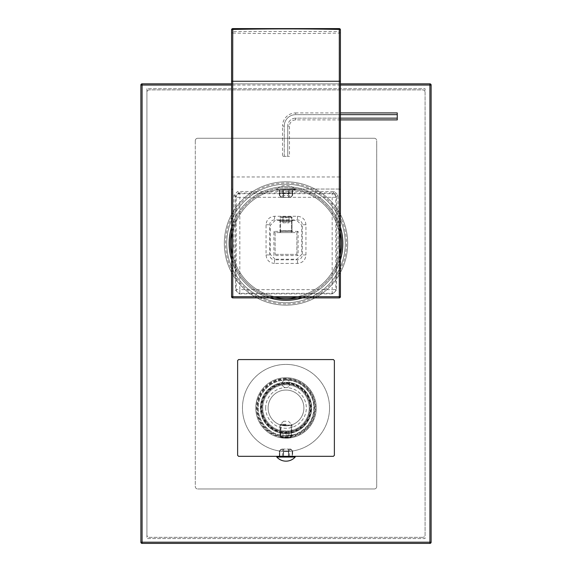 <?xml version="1.0" encoding="UTF-8"?>
<svg xmlns="http://www.w3.org/2000/svg" width="572" height="572" viewBox="0 0 572 572"><rect width="100%" height="100%" fill="white"/><g stroke="black" fill="none" stroke-linecap="round" stroke-linejoin="round"><path stroke-width="0.43" stroke-dasharray="2.86 2.15" d="M338.002 246.031L340.419 246.031L340.419 296.689L339.21 297.898L232.79 297.898L231.581 296.689L231.581 246.031L233.998 246.031L235.45 275.59L235.564 290.283L239.225 293.879L332.775 293.879L336.436 290.283L336.55 275.59L338.002 246.031L338.002 195.088L334.391 191.477L237.609 191.477L233.998 195.088L233.998 246.031M340.419 246.031L340.419 190.233A1.208 1.208 0 0 1 340.419 190.269L340.419 190.233A1.208 1.208 0 0 1 340.419 190.269L340.419 190.047M340.419 29.808L340.419 179.351M295.431 190.183L286 190.183L295.431 190.183L295.431 189.053L290.962 189.053L339.21 189.053A1.208 1.208 0 0 1 340.419 190.269L340.419 179.744M232.79 189.053A1.208 1.208 180 0 0 231.581 190.269A1.208 1.208 0 0 1 232.79 189.053L232.697 176.963L339.303 176.963L339.21 189.053L286 189.053A54.419 54.419 0 0 1 340.419 243.479A54.419 54.419 0 0 1 286 297.898A54.419 54.419 0 0 1 231.581 243.479A54.419 54.419 0 0 1 286 189.053A54.419 54.419 0 0 1 340.419 243.479A54.419 54.419 0 0 1 286 297.898A54.419 54.419 0 0 1 231.581 243.479A54.419 54.419 0 0 1 286 189.053A54.419 54.419 0 0 1 340.419 243.479A54.419 54.419 0 0 1 286 297.898A54.419 54.419 0 0 1 231.581 243.479A54.419 54.419 0 0 1 286 189.053L295.431 189.053M231.581 178.557L231.581 246.031M290.962 189.053L281.038 189.053M339.21 189.053A1.208 1.208 0 0 1 340.419 190.233A1.208 1.208 0 0 0 339.21 189.053M340.419 176.963L339.303 176.963L339.303 81.253L231.581 81.253L231.581 176.963L232.697 176.963L232.697 33.04A725.618 206.735 180 0 0 339.303 33.04L340.419 32.683A1.208 1.158 180 0 0 339.21 31.524L339.303 81.253L340.419 81.253M231.581 81.253L231.581 32.683A1.208 1.158 180 0 1 232.79 31.524L232.79 28.65L339.21 28.65L339.21 31.524L232.79 31.524L232.697 33.04L231.581 32.683M286 190.183L276.569 190.183L286 190.183M286 193.35C294.58 193.272 294.58 193.193 286 193.114C277.42 193.193 277.42 193.272 286 193.35C294.58 193.272 294.58 193.193 286 193.114C277.42 193.193 277.42 193.272 286 193.35M334.391 191.477L332.168 193.686L239.832 193.686L239.139 192.986A3.625 3.625 135 0 0 235.514 196.618L235.45 275.59M336.55 275.59L336.55 196.532L332.947 192.928L239.139 192.986M235.514 196.618L236.207 197.311A3.625 3.625 135 0 1 239.832 193.686L239.832 197.311L236.207 197.311L236.207 289.639L239.832 289.639L239.832 293.272L332.168 293.272L332.168 289.639L335.793 289.639L335.793 197.311L239.832 197.311L239.832 289.639L332.168 289.639L332.168 193.686A3.625 3.625 -135 0 1 335.793 197.311L336.486 196.618A3.625 3.625 -135 0 0 332.861 192.986M233.998 195.088L235.45 196.532L239.053 192.928L237.609 191.477M338.002 195.088L336.486 196.618M274.517 263.427C269.376 262.927 266.552 260.103 266.052 254.962L266.052 224.739C266.552 219.598 269.376 216.774 274.517 216.273L297.483 216.273C302.624 216.774 305.448 219.598 305.948 224.739L305.948 254.962C305.448 260.103 302.624 262.92 297.483 263.427L274.517 263.427L274.517 259.802C271.578 259.516 269.963 257.9 269.677 254.962L269.677 224.739C269.963 221.8 271.578 220.184 274.517 219.898L297.483 219.898C300.422 220.184 302.037 221.8 302.323 224.739L302.323 254.962C302.037 257.9 300.422 259.516 297.483 259.802L274.517 259.802L275.118 259.202L270.277 254.361L270.277 225.339L275.118 220.499L296.882 220.499L301.723 225.339L301.723 254.361L296.882 259.202L275.118 259.202M266.052 254.962L269.677 254.962L270.277 254.361M297.483 263.427L297.483 259.802L296.882 259.202M305.948 254.962L302.323 254.962L301.723 254.361M305.948 224.739L302.323 224.739L301.723 225.339M297.483 216.273L297.483 219.898L296.882 220.499M274.517 216.273L274.517 219.898L275.118 220.499M266.052 224.739L269.677 224.739L270.277 225.339M286 220.47C294.551 220.392 294.551 220.313 286 220.234C277.449 220.313 277.449 220.392 286 220.47C294.551 220.392 294.551 220.313 286 220.234C277.449 220.313 277.449 220.392 286 220.47L286 221.679C293 221.6 293 221.521 286 221.443C279 221.521 279 221.6 286 221.679C293 221.6 293 221.521 286 221.443C279 221.521 279 221.6 286 221.679M298.091 231.381L273.909 231.381L273.909 255.57L298.091 255.57L298.091 231.381L296.882 232.597L275.118 232.597L273.909 231.381M275.118 232.597L275.118 254.361L275.118 232.597L296.882 232.597L296.882 254.361L298.091 255.57M286 232.597L291.441 232.597L286 232.597M292.649 220.356L291.441 221.564L291.441 232.597M286 220.234L286 221.443M280.559 232.597L280.559 221.564L279.35 220.356M275.118 254.361L296.882 254.361L275.118 254.361L273.909 255.57M296.882 254.361L296.882 232.597M292.049 232.597L279.951 232.597L292.049 232.597L292.049 220.349L279.951 220.349L292.049 220.349M279.951 232.597L279.951 220.349M280.559 231.302L291.441 231.302L280.559 231.302L279.951 230.695L292.049 230.695L279.951 230.695L279.951 217.389L292.049 217.389L279.951 217.389L280.559 216.788L291.441 216.788L292.049 217.389L292.049 230.695L291.441 231.302L280.559 231.302L291.441 231.302L291.441 216.788L280.559 216.788L280.559 231.302M286 216.788L282.976 216.788L289.024 216.788L286 216.788L286 222.837L289.024 222.837L282.976 222.837L286 222.837L286 216.788M282.976 216.788L282.976 222.837L282.976 216.788M289.024 216.788L289.024 222.837L289.024 216.788M280.559 216.788L291.441 216.788L280.559 216.788M295.188 190.183L276.812 190.183L276.812 189.454A12.327 12.327 0 0 1 295.188 189.454L276.812 189.454L295.188 189.454L295.188 190.183L276.812 190.183M288.417 190.183L283.583 190.183L288.417 190.183L283.583 190.183L288.417 190.183L288.417 197.44L283.583 197.44L283.583 195.502L283.583 197.44L288.417 197.44L283.583 197.44L288.417 197.44L288.417 195.502L283.583 195.502L288.417 195.502L288.417 190.183L288.417 197.44L288.417 190.183M283.297 190.183L279.35 190.183L283.297 190.183L282.375 190.183L283.297 190.183L283.297 197.44L281.281 197.44L283.297 197.44L282.375 197.44L283.297 197.44L283.297 190.183M292.199 190.183L288.703 190.183L292.199 190.183L292.199 195.502L290.047 197.44L290.719 197.44L288.703 197.44L290.047 197.44L292.649 195.502L292.199 195.502L292.199 190.183M283.583 190.183L283.583 197.44L283.583 190.183M288.703 197.44L289.625 197.44L288.703 197.44L288.703 190.183L288.703 197.44M279.801 195.502L281.953 197.44L279.35 195.502L279.801 195.502L279.801 190.183L279.801 195.502M397.261 112.92L397.261 119.898M340.419 118.154L295.674 118.154A7.929 7.929 0 0 0 287.745 126.083L287.745 156.32L284.255 156.32L289.489 156.32L287.745 156.32L287.745 126.083L289.489 126.083L289.489 156.32M340.419 114.665L295.674 114.665A11.419 11.419 0 0 0 284.255 126.083L284.255 156.32L282.511 156.32L284.255 156.32L284.255 126.083L282.511 126.083L282.511 156.32M340.419 119.898L295.674 119.898A6.185 6.185 0 0 0 289.489 126.083L287.745 126.083A7.929 7.929 0 0 1 295.674 118.154L295.674 119.898L295.674 118.154L397.261 118.154M397.261 114.665L295.674 114.665A11.419 11.419 0 0 0 284.255 126.083L282.511 126.083A13.163 13.163 0 0 1 295.674 112.92L295.674 114.665L295.674 112.92L340.419 112.92M140.876 85.049A1.208 1.208 0 0 1 142.085 83.841L429.915 83.841A1.208 1.208 0 0 1 431.124 85.049L431.124 542.192A1.208 1.208 0 0 1 429.915 543.4L142.085 543.4A1.208 1.208 0 0 1 140.876 542.192L140.876 85.049M146.925 88.681L146.925 538.559L425.075 538.559L425.075 88.681L146.925 88.681L146.925 538.559L425.075 538.559L425.075 88.681L146.925 88.681M258.187 407.95A27.813 27.813 0 0 0 286 435.764A27.813 27.813 0 0 0 313.813 407.95A27.813 27.813 0 0 0 286 380.137A27.813 27.813 0 0 0 258.187 407.95A27.813 27.813 0 0 0 286 435.764A27.813 27.813 0 0 0 313.813 407.95A27.813 27.813 0 0 0 286 380.137A27.813 27.813 0 0 0 258.187 407.95M226.741 243.479A59.259 59.259 0 0 0 286 302.738A59.259 59.259 0 0 0 345.259 243.479A59.259 59.259 0 0 0 286 184.22A59.259 59.259 0 0 0 226.741 243.479A59.259 59.259 0 0 0 286 302.738A59.259 59.259 0 0 0 345.259 243.479A59.259 59.259 0 0 0 286 184.22A59.259 59.259 0 0 0 226.741 243.479M260.603 407.95A25.397 25.397 0 0 1 286 382.554A25.397 25.397 0 0 1 311.397 407.95A25.397 25.397 0 0 1 286 433.347A25.397 25.397 0 0 1 260.603 407.95A25.397 25.397 0 0 1 286 382.554A25.397 25.397 0 0 1 311.397 407.95A25.397 25.397 0 0 1 286 433.347A25.397 25.397 0 0 1 260.603 407.95A25.397 25.397 0 0 1 286 382.554A25.397 25.397 0 0 1 311.397 407.95A25.397 25.397 0 0 1 286 433.347A25.397 25.397 0 0 1 260.603 407.95M229.157 243.479A56.842 56.842 0 0 1 286 186.636A56.842 56.842 0 0 1 342.842 243.479A56.842 56.842 0 0 1 286 300.321A56.842 56.842 0 0 1 229.157 243.479A56.842 56.842 0 0 1 286 186.636A56.842 56.842 0 0 1 342.842 243.479A56.842 56.842 0 0 1 286 300.321A56.842 56.842 0 0 1 229.157 243.479M230.366 243.479A55.634 55.634 0 0 0 286 299.106A55.634 55.634 0 0 0 341.634 243.479A55.634 55.634 0 0 0 286 187.845A55.634 55.634 0 0 0 230.366 243.479M261.812 407.95A24.188 24.188 0 0 0 286 432.139A24.188 24.188 0 0 0 310.188 407.95A24.188 24.188 0 0 0 286 383.762A24.188 24.188 0 0 0 261.812 407.95A24.188 24.188 0 0 1 286 383.762A24.188 24.188 0 0 1 310.188 407.95A24.188 24.188 0 0 1 286 432.139A24.188 24.188 0 0 1 261.812 407.95A24.188 24.188 0 0 0 286 432.139A24.188 24.188 0 0 0 310.188 407.95M340.419 83.841L231.581 83.841M231.581 231.939A55.634 55.634 0 0 1 340.419 231.939A55.634 55.634 0 0 0 286 187.845A55.634 55.634 0 0 1 341.634 243.479A55.634 55.634 0 0 1 286 299.106A55.634 55.634 0 0 1 230.366 243.479A55.634 55.634 0 0 1 286 187.845A55.634 55.634 0 0 0 231.581 231.939M340.419 255.012A55.634 55.634 0 0 1 297.54 297.898A55.634 55.634 0 0 0 340.419 255.012M274.46 297.898A55.634 55.634 0 0 1 231.581 255.012A55.634 55.634 0 0 0 274.46 297.898M286 431.174A23.223 23.223 0 0 0 309.223 407.95A23.223 23.223 0 0 0 286 384.734A23.223 23.223 0 0 0 262.777 407.95A23.223 23.223 0 0 0 286 431.174A23.223 23.223 0 0 0 309.223 407.95A23.223 23.223 0 0 0 286 384.734A23.223 23.223 0 0 0 262.777 407.95A23.223 23.223 0 0 0 286 431.174A23.223 23.223 0 0 0 309.223 407.95A23.223 23.223 0 0 0 286 384.734A23.223 23.223 0 0 0 262.777 407.95A23.223 23.223 0 0 0 286 431.174A23.223 23.223 0 0 0 309.223 407.95A23.223 23.223 0 0 0 286 384.734M279.951 437.573L286 438.188L292.049 437.573L286 438.188A30.237 30.237 0 0 0 316.237 407.95A30.237 30.237 0 0 0 286 377.72A30.237 30.237 0 0 0 255.763 407.95A30.237 30.237 0 0 0 286 438.188A30.237 30.237 0 0 0 316.237 407.95A30.237 30.237 0 0 0 286 377.72A30.237 30.237 0 0 0 255.763 407.95A30.237 30.237 0 0 0 286 438.188A30.237 30.237 0 0 0 316.237 407.95A30.237 30.237 0 0 0 286 377.72A30.237 30.237 0 0 0 255.763 407.95A30.237 30.237 0 0 0 286 438.188L279.951 437.573L279.951 424.796C283.948 425.947 287.981 425.947 292.049 424.796C287.966 425.947 283.934 425.947 279.951 424.796M286 379.894A28.057 28.057 0 0 0 257.943 407.95A28.057 28.057 0 0 0 286 436.007A28.057 28.057 0 0 0 314.057 407.95A28.057 28.057 0 0 0 286 379.894A28.057 28.057 0 0 0 257.943 407.95A28.057 28.057 0 0 0 286 436.007A28.057 28.057 0 0 0 314.057 407.95A28.057 28.057 0 0 0 286 379.894A28.057 28.057 0 0 1 314.057 407.95A28.057 28.057 0 0 1 286 436.007M286 382.31A25.64 25.64 0 0 1 311.64 407.95A25.64 25.64 0 0 1 286 433.59A25.64 25.64 0 0 0 311.64 407.95A25.64 25.64 0 0 0 286 382.31A25.64 25.64 0 0 0 260.36 407.95A25.64 25.64 0 0 0 286 433.59A25.64 25.64 0 0 0 311.64 407.95A25.64 25.64 0 0 0 286 382.31A25.64 25.64 0 0 0 260.36 407.95A25.64 25.64 0 0 0 286 433.59M286 300.321A56.842 56.842 0 0 0 342.842 243.479A56.842 56.842 0 0 0 286 186.636A56.842 56.842 0 0 0 229.157 243.479A56.842 56.842 0 0 0 286 300.321A56.842 56.842 0 0 0 342.842 243.479A56.842 56.842 0 0 0 286 186.636A56.842 56.842 0 0 0 229.157 243.479A56.842 56.842 0 0 0 286 300.321M286 302.738A59.259 59.259 0 0 0 345.259 243.479A59.259 59.259 0 0 0 286 184.22A59.259 59.259 0 0 1 345.259 243.479A59.259 59.259 0 0 1 286 302.738A59.259 59.259 0 0 1 226.741 243.479A59.259 59.259 0 0 1 286 184.22A59.259 59.259 0 0 1 345.259 243.479A59.259 59.259 0 0 1 286 302.738A59.259 59.259 0 0 1 226.741 243.479A59.259 59.259 0 0 1 286 184.22M286 181.803A61.676 61.676 0 0 1 347.676 243.479A61.676 61.676 0 0 1 286 305.155A61.676 61.676 0 0 1 224.324 243.479A61.676 61.676 0 0 1 286 181.803A61.676 61.676 0 0 1 347.676 243.479A61.676 61.676 0 0 1 286 305.155A61.676 61.676 0 0 1 224.324 243.479A61.676 61.676 0 0 1 286 181.803A61.676 61.676 0 0 0 224.324 243.479A61.676 61.676 0 0 0 286 305.155M149.342 89.89A2.417 2.417 0 0 0 146.925 92.306A2.417 2.417 0 0 1 149.342 89.89L422.658 89.89A2.417 2.417 0 0 1 425.075 92.306A2.417 2.417 0 0 0 422.658 89.89L149.342 89.89M425.075 92.306L425.075 534.934A2.417 2.417 0 0 1 422.658 537.351A2.417 2.417 0 0 0 425.075 534.934L425.075 92.306M422.658 537.351L149.342 537.351A2.417 2.417 0 0 1 146.925 534.934A2.417 2.417 0 0 0 149.342 537.351L422.658 537.351M146.925 534.934L146.925 92.306L146.925 534.934M374.281 138.267L197.719 138.267A2.417 2.417 0 0 0 195.295 140.683A2.417 2.417 0 0 1 197.719 138.267L374.281 138.267A2.417 2.417 0 0 1 376.705 140.683A2.417 2.417 0 0 0 374.281 138.267M195.295 140.683L195.295 486.558A2.417 2.417 0 0 0 197.719 488.981A2.417 2.417 0 0 1 195.295 486.558L195.295 140.683M197.719 488.981L374.281 488.981A2.417 2.417 0 0 0 376.705 486.558A2.417 2.417 0 0 1 374.281 488.981L197.719 488.981M376.705 486.558L376.705 140.683L376.705 486.558M334.377 360.553A67.725 67.725 0 0 0 333.397 359.573L238.603 359.573A67.725 67.725 0 0 0 237.623 360.553L237.623 455.348A67.725 67.725 0 0 0 238.603 456.327L333.397 456.327A67.725 67.725 0 0 0 334.377 455.348L334.377 360.553M329.536 407.95A43.536 43.536 0 0 1 286 451.487A43.536 43.536 0 0 1 242.464 407.95A43.536 43.536 0 0 1 286 364.414A43.536 43.536 0 0 1 329.536 407.95A43.536 43.536 0 0 1 286 451.487A43.536 43.536 0 0 1 242.464 407.95A43.536 43.536 0 0 1 286 364.414A43.536 43.536 0 0 1 329.536 407.95M279.35 450.979C283.783 451.53 288.216 451.53 292.649 450.979C288.216 451.53 283.783 451.53 279.35 450.979L279.35 456.327L292.649 456.327L279.35 456.327L279.801 456.327L279.35 456.327L279.35 451.008L281.953 449.07L281.281 449.07L283.297 449.07L281.953 449.07L279.801 451.008L279.35 451.008L281.281 449.07M292.649 450.979L292.649 456.327L288.703 456.327L292.649 456.327L292.649 451.008L290.047 449.07L292.199 451.008L292.649 451.008L290.719 449.07L288.703 449.07L290.719 449.07M316.237 407.95A30.237 30.237 0 0 1 286 438.188A30.237 30.237 0 0 1 255.763 407.95A30.237 30.237 0 0 1 286 377.72A30.237 30.237 0 0 1 316.237 407.95A30.237 30.237 0 0 1 286 438.188A30.237 30.237 0 0 1 255.763 407.95A30.237 30.237 0 0 1 286 377.72A30.237 30.237 0 0 1 316.237 407.95M280.466 437.673L291.534 437.673L280.466 437.673L280.923 437.215L291.077 437.215L291.534 437.673M265.68 407.95A20.32 20.32 0 0 1 286 387.637A20.32 20.32 0 0 1 306.32 407.95A20.32 20.32 0 0 1 286 428.271A20.32 20.32 0 0 1 265.68 407.95M286 387.637A3.868 3.868 0 0 0 289.868 383.762A3.868 3.868 0 0 0 286 379.894A3.868 3.868 0 0 0 282.132 383.762A3.868 3.868 0 0 0 286 387.637M282.132 383.762A3.868 3.868 0 0 0 286 387.637A3.868 3.868 0 0 0 289.868 383.762A3.868 3.868 0 0 0 286 379.894A3.868 3.868 0 0 0 282.132 383.762M268.104 407.95A17.896 17.896 0 0 1 286 390.054A17.896 17.896 0 0 1 303.896 407.95A17.896 17.896 0 0 1 286 425.847A17.896 17.896 0 0 1 268.104 407.95A17.896 17.896 0 0 0 286 425.847A17.896 17.896 0 0 0 303.896 407.95A17.896 17.896 0 0 0 286 390.054A17.896 17.896 0 0 0 268.104 407.95M291.077 425.118L280.923 425.118L291.077 425.118L291.077 437.215L280.923 437.215L280.923 425.118M292.049 437.573L292.049 424.796M286 421.257L283.583 421.257L286 421.257M286 424.882L279.951 424.882L286 424.882M286 435.042L292.049 435.042L286 435.042M286 435.764L280.68 435.764L291.32 435.764L282.976 435.764L289.024 435.764L286 435.764L286 430.93L289.024 430.93L282.976 430.93L286 430.93L286 435.764L280.559 435.764L286 435.764M289.024 435.764L289.024 430.93L289.024 435.764M282.976 435.764L282.976 430.93L282.976 435.764M286 424.281L280.559 424.281L286 424.281M289.453 456.327L282.532 456.327M288.417 456.327L283.583 456.327L288.417 456.327L283.583 456.327L288.417 456.327L288.417 449.07L283.583 449.07L288.417 449.07L283.583 449.07L288.417 449.07L288.417 456.327L288.417 451.008L283.583 451.008L283.583 449.07L283.583 451.008L288.417 451.008L288.417 456.327M279.801 456.327L283.297 456.327L279.801 456.327L279.801 451.008L279.801 456.327M295.188 457.049L276.812 457.049M288.703 456.327L288.703 449.07L289.625 449.07L288.703 449.07L288.703 456.327M292.199 456.327L292.199 451.008L292.199 456.327M283.297 449.07L282.375 449.07L283.297 449.07L283.297 456.327L283.297 449.07M283.583 456.327L283.583 449.07L283.583 456.327M235.564 290.283L236.207 289.639A3.625 3.625 45 0 0 239.832 293.272L239.225 293.879M332.775 293.879L332.168 293.272A3.625 3.625 -45 0 0 335.793 289.639L336.436 290.283M340.419 85.049L231.581 85.049M231.581 227.07A56.842 56.842 0 0 1 340.419 227.07M340.419 259.881A56.842 56.842 0 0 1 302.402 297.898M269.598 297.898A56.842 56.842 0 0 1 231.581 259.881M286 431.896A23.945 23.945 0 0 0 309.945 407.95A23.945 23.945 0 0 0 286 384.005A23.945 23.945 0 0 0 262.055 407.95A23.945 23.945 0 0 0 286 431.896M286 383.519A24.432 24.432 0 0 0 261.568 407.95A24.432 24.432 0 0 0 286 432.382A24.432 24.432 0 0 0 310.432 407.95A24.432 24.432 0 0 0 286 383.519M286 378.929A29.022 29.022 0 0 0 256.978 407.95A29.022 29.022 0 0 0 286 436.979A29.022 29.022 0 0 0 315.022 407.95A29.022 29.022 0 0 0 286 378.929M286 378.442A29.508 29.508 0 0 0 256.492 407.95A29.508 29.508 0 0 0 286 437.458A29.508 29.508 0 0 0 315.508 407.95A29.508 29.508 0 0 0 286 378.442M286 379.172A28.786 28.786 0 0 0 257.214 407.95A28.786 28.786 0 0 0 286 436.736A28.786 28.786 0 0 0 314.786 407.95A28.786 28.786 0 0 0 286 379.172M286 432.861A24.911 24.911 0 0 0 310.911 407.95A24.911 24.911 0 0 0 286 383.04A24.911 24.911 0 0 0 261.089 407.95A24.911 24.911 0 0 0 286 432.861M286 303.947A60.468 60.468 0 0 1 225.532 243.479A60.468 60.468 0 0 1 286 183.011A60.468 60.468 0 0 1 346.468 243.479A60.468 60.468 0 0 1 286 303.947M286 297.898A54.419 54.419 0 0 1 231.581 243.479A54.419 54.419 0 0 1 286 189.053M276.569 190.183L276.569 189.053M292.649 193.236L292.649 190.183L292.649 195.502L290.719 197.44M279.35 193.236L279.35 190.183L279.35 195.502L281.281 197.44M282.375 190.183L282.375 197.44M289.625 190.183L289.625 197.44M283.583 421.257L279.951 424.882L279.951 435.042L280.68 435.764M288.417 421.257L292.049 424.882L292.049 435.042L291.32 435.764M280.559 435.764L280.559 424.281M291.441 435.764L291.441 424.281M289.625 456.327L289.625 449.07M282.375 456.327L282.375 449.07"/><path stroke-width="0.86" d="M339.21 297.898L232.79 297.898L232.697 81.253L339.303 81.253L339.303 296.689L231.581 296.689L231.581 29.808L232.697 29.465A725.618 207.1 0 0 1 339.303 29.451L339.303 81.253L340.419 81.253L340.419 296.689L339.303 296.689L339.21 297.898A1.208 1.208 0 0 0 340.419 296.689A1.208 1.208 0 0 1 339.21 297.898M232.79 297.898A1.208 1.208 0 0 1 231.581 296.689M339.26 28.65A1.208 1.158 180 0 1 340.419 29.808L340.419 81.253M340.419 179.351L340.419 190.047M339.21 28.65L339.303 29.451L340.419 29.808A1.208 1.208 0 0 0 339.239 28.6L232.761 28.6L232.697 81.253L231.581 81.253M231.581 32.683L231.581 29.808A1.208 1.158 180 0 1 232.74 28.65M231.581 190.269L231.581 178.557M232.79 28.65L232.761 28.6A1.208 1.208 0 0 0 231.581 29.808M340.419 119.898L397.261 119.898L397.261 112.92L340.419 112.92M397.261 118.154L340.419 118.154M397.261 114.665L340.419 114.665M231.581 85.049L142.085 85.049L142.085 543.4L429.915 543.4A1.208 1.208 0 0 0 431.124 542.192L431.124 85.049A1.208 1.208 0 0 0 429.915 83.841L340.419 83.841M231.581 83.841L142.085 83.841L142.085 85.049L140.876 85.049L140.876 542.192L429.915 542.192L429.915 543.4M431.124 85.049L429.915 85.049L429.915 542.192L431.124 542.192M340.419 85.049L429.915 85.049L429.915 83.841M142.085 83.841A1.208 1.208 0 0 0 140.876 85.049M140.876 542.192A1.208 1.208 0 0 0 142.085 543.4M230.366 243.479A55.634 55.634 0 0 1 231.581 231.939A55.634 55.634 0 0 0 231.581 255.012A55.634 55.634 0 0 1 230.366 243.479M340.419 231.939A55.634 55.634 0 0 1 340.419 255.012A55.634 55.634 0 0 0 340.419 231.939M297.54 297.898A55.634 55.634 0 0 1 274.46 297.898A55.634 55.634 0 0 0 297.54 297.898M238.603 359.573A67.725 67.725 0 0 0 237.623 360.553L237.623 455.348A67.725 67.725 0 0 0 238.603 456.327L333.397 456.327A67.725 67.725 0 0 0 334.377 455.348L334.377 360.553A67.725 67.725 0 0 0 333.397 359.573L238.603 359.573M282.532 456.327L289.453 456.327M276.812 456.327L276.812 457.049L295.188 457.049L295.188 456.327M231.581 259.881A56.842 56.842 0 0 1 231.581 227.07M340.419 227.07A56.842 56.842 0 0 1 340.419 259.881M302.402 297.898A56.842 56.842 0 0 1 269.598 297.898M340.419 176.963L340.419 179.744M276.812 457.049A12.327 12.327 0 0 0 295.188 457.049"/></g></svg>
